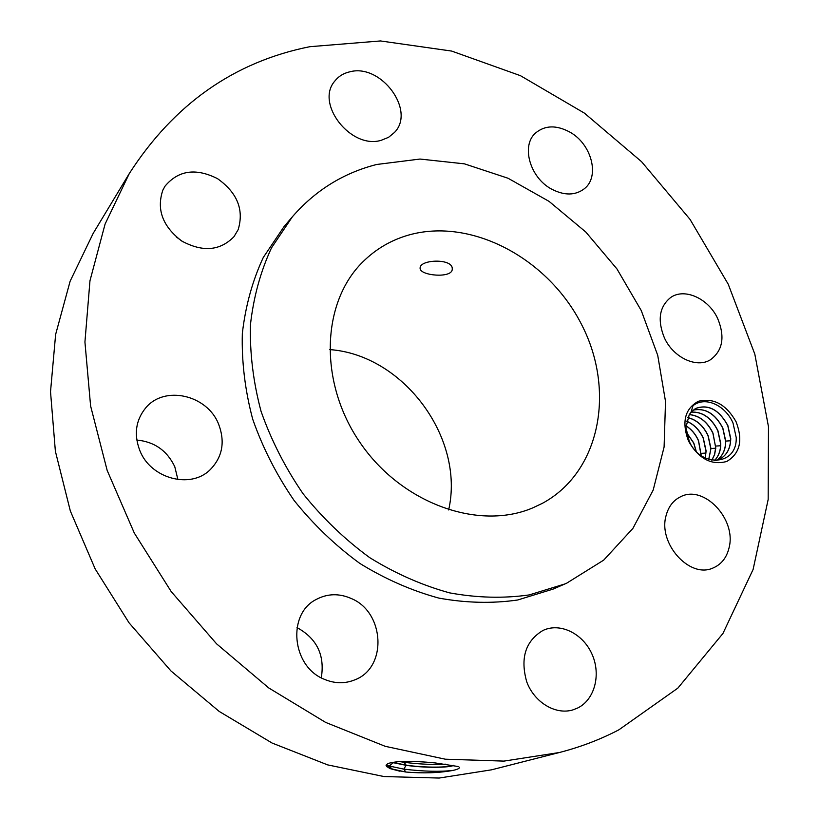 <?xml version="1.0" encoding="UTF-8"?>
<svg xmlns="http://www.w3.org/2000/svg" width="819" height="819" viewBox="0 0 819 819"><rect width="100%" height="100%" fill="white"/><g stroke="black" fill="none" stroke-linecap="round" stroke-linejoin="round"><path stroke-width="1.23" d="M618.857 729.831L677.835 688.144L722.931 633.486L753.111 569.451L768.171 499.467L768.478 426.74L754.821 354.146L728.255 284.254L690.038 219.39L641.574 161.691L584.449 113.155L520.464 75.686L451.668 51.075L380.507 40.95L309.787 46.703C234.203 61.824 174.048 104.095 129.32 173.505L105.088 224.068L89.967 280.763L84.93 342.025L90.602 405.968L107.166 470.413L134.306 533.056L171.202 591.584L216.574 643.826L268.693 687.909L325.604 722.389L385.176 746.304L445.28 759.193L503.931 761.107L559.336 752.518C580.456 747.082 600.296 739.516 618.857 729.831M688.533 441.124C698.791 458.845 711.547 465.622 726.822 461.445C740.069 453.45 743.14 440.182 736.035 421.652C726.084 404.351 713.513 397.563 698.331 401.29C684.776 408.865 681.51 422.143 688.533 441.124M139.793 450.46C150.563 478.603 190.356 489.26 209.889 469.993C222.44 457.268 225.348 441.994 218.612 424.17C207.34 394.932 164.455 384.889 145.649 407.975C135.708 420.26 133.763 434.418 139.793 450.46M292.403 216.759L284.039 226.597L263.288 257.463C252.457 280.753 245.465 306.101 242.332 333.497C241.574 361.65 245.024 390.182 252.672 419.103C262.704 447.696 276.484 474.785 294.031 500.368C313.442 524.549 335.391 545.577 359.879 563.452C385.35 579.135 411.67 590.683 438.841 598.095C465.97 603.009 492.25 603.644 517.68 599.999L553.224 589.056L566.687 583.179L603.716 560.114L632.892 528.419L653.193 490.038L664.096 447.031L665.519 401.464L657.729 355.354L641.277 310.596L616.963 268.949L585.82 232.043L549.058 201.372L508.067 178.255L464.455 163.851L420.014 159.05L376.72 164.476C343.489 172.922 315.387 190.346 292.403 216.759L271.488 247.891C260.585 271.406 253.562 297.01 250.44 324.713C249.734 353.184 253.266 382.063 261.056 411.343C271.253 440.305 285.247 467.751 303.03 493.683C322.717 518.202 344.942 539.526 369.727 557.657C395.505 573.587 422.123 585.319 449.59 592.864C477.006 597.88 503.552 598.566 529.217 594.922L565.059 583.896M351.412 598.576C339.148 593.161 327.354 593.488 316.032 599.559C287.039 614.096 291.738 666.318 323.976 679.146C334.602 683.701 344.963 683.906 355.047 679.76C387.653 667.372 384.572 612.202 351.412 598.576M542.956 630.456C525.47 641.001 520.065 658.107 526.719 681.787C534.285 702.395 555.589 715.222 572.931 709.889L577.804 707.954C594.614 699.621 601.085 674.948 592.27 654.77C583.691 634.479 561.773 622.86 544.533 629.77L542.956 630.456M666.103 515.561C657.8 543.345 689.598 578.869 712.919 568.048C721.263 564.526 726.637 557.8 729.043 547.87C736.783 519.215 703.777 484.295 680.548 496.785C673.29 500.358 668.468 506.613 666.103 515.561M664.373 337.807C673.238 357.555 696.652 368.55 710.442 359.766C722.767 350.624 725.184 336.896 717.7 318.581C708.63 298.577 684.51 287.582 670.669 297.502C659.326 306.664 657.227 320.106 664.373 337.807M551.545 189.087C564.363 195.731 575.307 195.608 584.397 188.698C600.204 176.474 591.553 143.837 569.717 132.023C556.306 124.887 544.911 125.225 535.534 133.036C520.915 145.608 529.893 177.641 551.545 189.087M381.152 140.315L388.544 137.336L394.482 132.453C416.001 110.749 381.234 63.38 349.959 71.775C343.611 73.188 338.554 76.3 334.766 81.122C314.957 103.634 351.034 149.621 381.152 140.315M238.155 229.668C244.175 209.756 237.305 192.762 217.557 178.675C195.915 167.772 178.429 170.25 165.09 186.087L162.868 190.09C156.316 209.418 162.602 226.392 181.716 241.011C202.692 252.354 220.116 250.901 234.009 236.64L238.155 229.668M129.32 173.505L93.192 233.354L70.147 281.163L55.631 334.449L50.522 391.728L55.375 451.238L70.342 510.995L95.158 568.908L129.085 622.87L170.936 670.935L219.205 711.435L272.082 743.038L327.651 764.885L383.968 776.545L439.168 778.05L491.605 769.809L559.336 752.518M400.01 771.252L389.506 768.447L405.814 772.03L403.777 769.133L386.066 765.325L386.742 766.676L392.885 769.45L388.871 766.226L393.315 762.704L406.142 765.315C424.836 768.079 449.559 767.761 453.583 765.396M458.159 766.523L434.869 762.878C411.517 760.677 395.884 760.912 387.971 763.564L386.107 765.11L389.506 768.447M459.131 767.127C460.032 768.161 458.097 769.236 453.337 770.351C439.189 772.962 423.351 773.515 405.814 772.03M177.907 479.586L174.775 466.707C167.096 450.634 154.443 441.748 136.814 440.049M321.283 677.825C324.979 655.466 317.076 638.83 297.594 627.917L297 627.661M182.842 241.718L176.269 236.937M689.209 441.134C699.805 467.485 737.315 466.461 736.209 437.51L733.015 423.034C725.634 405.681 705.466 395.679 692.987 405.722L691.011 412.223L689.229 414.68L685.933 427.518L689.209 441.134M392.895 769.45L405.763 772.02M453.337 770.351C440.223 771.918 423.699 771.508 403.777 769.133L406.142 765.315M695.331 408.62L695.382 408.589C708.24 403.972 719.021 409.623 727.743 425.552L730.65 438.964C730.374 448.607 726.668 455.384 719.532 459.275M691.011 412.223L695.485 408.527C708.138 403.818 718.918 409.469 727.845 425.491L730.753 438.564C730.568 448.413 726.852 455.313 719.584 459.254L715.571 460.657M408.732 235.033C391.185 240.039 375.911 248.976 362.889 261.845C321.365 302.457 318.427 382.391 360.227 442.844C401.648 503.542 478.531 530.917 532.565 507.964L542.28 503.388C600.378 472.133 615.612 390.55 581.725 324.815C548.474 258.763 471.754 217.219 408.732 235.033M392.475 762.284L406.152 765.151C424.488 767.864 448.72 767.628 453.337 765.356M448.648 509.95C465.1 437.909 403.265 354.647 329.545 349.58M452.262 268.612C452.416 258.22 420.362 259.388 420.106 267.793L420.106 268.56C420.536 275.727 451.863 278.562 452.252 269.369L452.262 268.612M392.147 762.346L393.315 762.704M445.556 764.178C432.749 764.813 418.929 764.188 404.105 762.284L399.365 761.557M693.171 410.094C705.374 407.657 715.274 413.656 722.849 428.071L725.736 441.083C725.695 449.508 722.778 455.907 716.983 460.278M693.12 410.124C705.313 407.739 715.192 413.738 722.747 428.122L725.634 441.482C725.511 449.703 722.604 455.978 716.922 460.298M691.123 412.09C702.446 411.547 711.373 417.721 717.905 430.62L720.761 443.581C720.822 450.399 718.744 456.07 714.516 460.606M691.082 412.141C702.385 411.629 711.291 417.803 717.792 430.681L720.659 443.98C720.648 450.604 718.591 456.142 714.465 460.606M689.26 414.619C699.467 415.642 707.34 421.836 712.888 433.21L715.714 447.502L714.485 454.699L711.813 460.237M689.301 414.557C699.528 415.561 707.432 421.754 712.991 433.149L715.786 448.208L714.618 454.555L711.875 460.247M687.704 417.608C696.611 419.84 703.388 425.87 708.025 435.718L710.851 448.904L708.722 459.408M687.735 417.536C696.672 419.748 703.47 425.788 708.128 435.657L710.953 448.515L708.793 459.439M686.547 421.242C693.775 424.232 699.334 429.883 703.214 438.196L706.009 451.341L705.2 457.954M686.568 421.161C693.959 424.242 699.539 429.903 703.316 438.145L706.111 450.941L705.282 457.995M685.953 425.737C691.441 429.187 695.638 434.142 698.535 440.612L701.248 455.62M685.953 425.849C691.42 429.32 695.577 434.254 698.443 440.663L701.156 455.548M696.211 451.31L693.806 443.048L686.383 432.227M696.078 451.177L693.703 443.099L686.414 432.412M406.152 765.151L404.105 762.284L404.668 761.383M725.736 441.083L730.599 440.776M715.837 446.058L720.607 445.761M710.953 448.515L715.683 448.218M701.32 453.357L705.958 453.071M452.262 268.663L452.252 269.369"/></g></svg>
